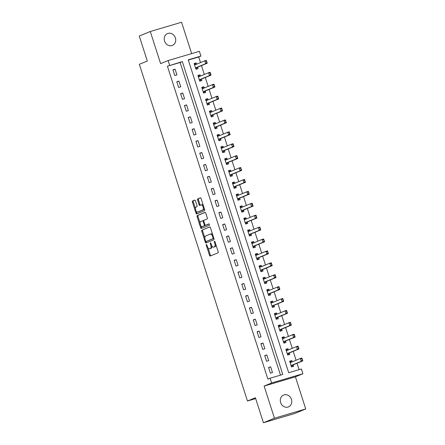 <?xml version="1.0" encoding="UTF-8"?>
<svg xmlns="http://www.w3.org/2000/svg" width="445" height="445" viewBox="0 0 445 445"><rect width="100%" height="100%" fill="white"/><g stroke="black" fill="none" stroke-linecap="round" stroke-linejoin="round"><path stroke-width="0.67" d="M206.408 244.566A0.69 0.328 -106.5 0 0 206.313 245.345L209.5 255.274A0.985 0.467 -106.5 0 0 210.212 256.042A0.985 0.467 -106.5 0 0 210.235 256.036L218.022 252.832A0.985 0.467 -106.5 0 0 218.156 251.714L214.968 241.785A0.69 0.328 -106.5 0 0 214.468 241.246A0.69 0.328 -106.5 0 0 214.362 242.03L214.774 243.315A3.143 1.491 -106.5 0 1 214.351 246.88L213.7 247.147A3.143 1.491 -106.5 0 1 213.633 247.17A3.143 1.491 -106.5 0 1 211.353 244.722L210.941 243.437A0.69 0.328 -106.5 0 0 210.446 242.903A0.69 0.328 -106.5 0 0 210.429 242.909A0.69 0.328 -106.5 0 0 210.335 243.688L210.752 244.972A3.143 1.491 -106.5 0 1 210.324 248.533L209.678 248.799A3.143 1.491 -106.5 0 1 209.606 248.827A3.143 1.491 -106.5 0 1 207.331 246.38L206.919 245.095A0.69 0.328 -106.5 0 0 206.419 244.561A0.69 0.328 -106.5 0 0 206.408 244.566M164.572 41.096A6.408 5.635 67.6 0 0 172.421 45.423A6.408 5.635 67.6 0 0 175.391 37.897A6.408 5.635 67.6 0 0 167.542 33.57A6.408 5.635 67.6 0 0 164.572 41.096M280.628 402.569A6.408 5.635 67.6 0 0 288.477 406.897A6.408 5.635 67.6 0 0 291.447 399.371A6.408 5.635 67.6 0 0 283.599 395.043A6.408 5.635 67.6 0 0 280.628 402.569M195.489 200.867A0.985 0.467 -106.5 0 0 194.777 200.105A0.985 0.467 -106.5 0 0 194.754 200.111L192.568 201.012A0.985 0.467 -106.5 0 0 192.435 202.125L195.978 213.155A0.985 0.467 -106.5 0 0 196.69 213.923A0.985 0.467 -106.5 0 0 196.712 213.912L204.5 210.708A0.985 0.467 -106.5 0 0 204.633 209.595L201.09 198.565A0.985 0.467 -106.5 0 0 200.378 197.803A0.985 0.467 -106.5 0 0 200.356 197.808L197.719 198.893A0.985 0.467 -106.5 0 0 197.586 200.005L199.104 204.728A0.985 0.467 -106.5 0 0 199.811 205.495A0.985 0.467 -106.5 0 0 199.833 205.484L201.146 204.945A2.631 1.246 -106.5 0 1 201.201 204.928A2.631 1.246 -106.5 0 1 203.126 207.031A2.631 1.246 -106.5 0 1 202.748 209.951L197.624 212.059A2.631 1.246 -106.5 0 1 197.563 212.076A2.631 1.246 -106.5 0 1 195.644 209.973A2.631 1.246 -106.5 0 1 196.017 207.059L196.874 206.703A0.985 0.467 -106.5 0 0 197.002 205.59L195.489 200.867M169.634 65.326L168.104 60.565L199.388 51.314L200.917 56.076L188.235 59.825L288.694 372.726L301.376 368.972L302.906 373.739L271.622 382.984L270.093 378.222L282.775 374.473L182.316 61.577L167.431 66.233L267.89 379.129L270.093 378.222M263.429 422.75L274.448 418.217L305.732 408.966L294.712 413.5L263.429 422.75L255.402 397.747L247.465 401.012L139.363 64.302L147.295 61.037L139.268 36.034L150.288 31.5L160.612 63.646L168.104 60.565M305.732 408.966L295.413 376.82L264.13 386.071L274.448 418.217M264.13 386.071L271.622 382.984M201.908 230.087A0.985 0.467 -106.5 0 0 201.774 231.2L205.312 242.236A0.985 0.467 -106.5 0 0 206.024 242.998L213.834 239.788A0.985 0.467 -106.5 0 0 213.967 238.676L210.424 227.64A0.985 0.467 -106.5 0 0 209.717 226.878A0.985 0.467 -106.5 0 0 209.695 226.883L202.753 229.837A0.985 0.467 -106.5 0 0 202.62 230.949L204.856 237.925M200.984 225.86L201.49 227.445L200.645 227.695L197.107 216.665A0.985 0.467 -106.5 0 1 197.235 215.552L205.028 212.348A0.985 0.467 -106.5 0 0 205.028 212.348A0.985 0.467 -106.5 0 1 205.757 213.105L207.275 217.828A0.985 0.467 -106.5 0 1 207.142 218.94L203.982 220.236A0.985 0.467 -106.5 0 0 203.849 221.349L204.856 224.48A0.985 0.467 -106.5 0 0 205.568 225.248A0.985 0.467 -106.5 0 0 205.59 225.237L208.877 223.885A0.69 0.328 -106.5 0 1 208.894 223.88L208.877 223.885M200.645 227.695A0.985 0.467 -106.5 0 0 201.357 228.463A0.985 0.467 -106.5 0 0 201.379 228.452L209.3 225.198A0.69 0.328 -106.5 0 0 209.395 224.43A0.69 0.328 -106.5 0 0 208.894 223.88M191.639 53.606L181.571 22.25L150.288 31.5M280.495 375.146L180.108 62.484L167.431 66.233M272.49 372.554L270.655 366.841L268.541 367.464L270.376 373.183L272.49 372.554M268.669 360.65L266.833 354.932L264.719 355.561L266.555 361.273L268.669 360.65M264.842 348.741L263.012 343.028L260.898 343.651L262.734 349.37L264.842 348.741M261.02 336.837L259.185 331.119L257.071 331.748L258.907 337.46L261.02 336.837M257.199 324.928L255.363 319.215L253.249 319.838L255.085 325.556L257.199 324.928M253.377 313.024L251.542 307.311L249.428 307.934L251.264 313.647L253.377 313.024M249.556 301.12L247.72 295.402L245.607 296.025L247.442 301.743L249.556 301.12M245.729 289.211L243.893 283.498L241.785 284.121L243.615 289.834L245.729 289.211M241.908 277.307L240.072 271.589L237.958 272.218L239.794 277.93L241.908 277.307M238.086 265.398L236.251 259.685L234.137 260.308L235.972 266.027L238.086 265.398M234.265 253.494L232.429 247.776L230.315 248.405L232.151 254.117L234.265 253.494M230.438 241.585L228.608 235.872L226.494 236.495L228.324 242.214L230.438 241.585M226.616 229.681L224.781 223.963L222.667 224.591L224.503 230.304L226.616 229.681M222.795 217.772L220.959 212.059L218.845 212.682L220.681 218.4L222.795 217.772M218.973 205.868L217.138 200.15L215.024 200.778L216.86 206.491L218.973 205.868M215.152 193.959L213.316 188.246L211.203 188.869L213.038 194.587L215.152 193.959M211.325 182.055L209.489 176.342L207.376 176.965L209.211 182.678L211.325 182.055M207.504 170.146L205.668 164.433L203.554 165.056L205.39 170.774L207.504 170.146M203.682 158.242L201.846 152.529L199.733 153.152L201.568 158.865L203.682 158.242M199.861 146.338L198.025 140.62L195.911 141.243L197.747 146.961L199.861 146.338M196.034 134.429L194.204 128.716L192.09 129.339L193.92 135.052L196.034 134.429M192.212 122.525L190.377 116.807L188.263 117.436L190.098 123.148L192.212 122.525M188.391 110.616L186.555 104.903L184.441 105.526L186.277 111.244L188.391 110.616M184.569 98.712L182.734 92.994L180.62 93.622L182.456 99.335L184.569 98.712M180.748 86.803L178.912 81.09L176.798 81.713L178.634 87.431L180.748 86.803M176.921 74.899L175.085 69.181L172.971 69.809L174.807 75.522L176.921 74.899M299.096 369.65L297.043 363.248M296.075 360.239L293.222 351.344M292.254 348.329L289.395 339.435M288.427 336.426L285.573 327.531M284.605 324.516L281.752 315.622M280.784 312.613L277.93 303.718M276.962 300.703L274.103 291.809M273.141 288.799L270.282 279.905M269.314 276.89L266.46 268.001M265.493 264.986L262.639 256.092M261.671 253.077L258.818 244.188M257.85 241.173L254.991 232.279M254.023 229.264L251.169 220.375M250.201 217.36L247.348 208.466M246.38 205.457L243.526 196.562M242.558 193.547L239.699 184.653M238.731 181.643L235.878 172.749M234.91 169.734L232.056 160.84M231.089 157.83L228.235 148.936M227.267 145.921L224.413 137.027M223.446 134.017L220.587 125.123M219.619 122.108L216.765 113.219M215.797 110.204L212.944 101.31M211.976 98.295L209.122 89.406M208.154 86.391L205.295 77.497M204.327 74.487L201.474 65.593M200.506 62.578L198.709 56.982L188.307 60.058M292.193 361.835L291.792 360.589L289.678 361.218L291.514 366.93L293.628 366.307L293.16 364.844M288.366 349.926L287.971 348.685L285.857 349.308L287.693 355.027L289.806 354.398L289.333 352.941M284.544 338.022L284.144 336.776L282.03 337.405L283.865 343.117L285.979 342.494L285.512 341.037M280.723 326.113L280.322 324.872L278.208 325.495L280.044 331.214L282.158 330.585L281.691 329.128M276.901 314.209L276.501 312.969L274.387 313.591L276.223 319.304L278.336 318.681L277.869 317.224M273.074 302.305L272.679 301.059L270.566 301.682L272.401 307.4L274.515 306.772L274.042 305.315M269.253 290.396L268.858 289.155L266.744 289.778L268.574 295.491L270.688 294.868L270.221 293.411M265.431 278.492L265.031 277.246L262.917 277.869L264.753 283.587L266.867 282.964L266.399 281.501M261.61 266.583L261.209 265.342L259.096 265.965L260.931 271.678L263.045 271.055L262.578 269.598M257.788 254.679L257.388 253.433L255.274 254.062L257.11 259.774L259.224 259.151L258.751 257.688M253.962 242.77L253.567 241.529L251.453 242.152L253.288 247.871L255.397 247.242L254.929 245.785M250.14 230.866L249.74 229.62L247.626 230.249L249.461 235.961L251.575 235.338L251.108 233.875M246.319 218.957L245.918 217.716L243.804 218.339L245.64 224.058L247.754 223.429L247.287 221.972M242.497 207.053L242.097 205.807L239.983 206.436L241.819 212.148L243.932 211.525L243.465 210.068M238.67 195.144L238.275 193.903L236.162 194.526L237.997 200.244L240.111 199.616L239.638 198.159M234.849 183.24L234.448 181.994L232.335 182.622L234.17 188.335L236.284 187.712L235.817 186.255M231.027 171.331L230.627 170.09L228.513 170.713L230.349 176.431L232.462 175.803L231.995 174.345M227.206 159.427L226.805 158.186L224.692 158.809L226.527 164.522L228.641 163.899L228.174 162.442M223.384 147.523L222.984 146.277L220.87 146.9L222.706 152.618L224.82 151.99L224.347 150.532M219.557 135.614L219.163 134.373L217.049 134.996L218.879 140.709L220.993 140.086L220.525 138.629M215.736 123.71L215.336 122.464L213.222 123.093L215.057 128.805L217.171 128.182L216.704 126.719M211.915 111.801L211.514 110.56L209.4 111.183L211.236 116.896L213.35 116.273L212.882 114.816M208.093 99.897L207.693 98.651L205.579 99.279L207.415 104.992L209.528 104.369L209.061 102.906M204.266 87.988L203.871 86.747L201.757 87.37L203.593 93.088L205.707 92.46L205.234 91.002M200.445 76.084L200.044 74.838L197.93 75.466L199.766 81.179L201.88 80.556L201.413 79.093M196.623 64.175L196.223 62.934L194.109 63.557L195.945 69.275L198.058 68.647L197.591 67.189M247.465 401.012L255.669 398.587M198.709 56.982L200.917 56.076M295.413 376.82L302.906 373.739M180.108 62.484L182.316 61.577M291.792 360.589L289.745 361.435M287.971 348.685L285.924 349.525M284.144 336.776L282.102 337.622M280.322 324.872L278.281 325.712M276.501 312.969L274.454 313.808M272.679 301.059L270.632 301.899M268.858 289.155L266.811 289.995M265.031 277.246L262.989 278.086M261.209 265.342L259.168 266.182M257.388 253.433L255.341 254.273M253.567 241.529L251.52 242.369M249.74 229.62L247.698 230.46M245.918 217.716L243.877 218.556M242.097 205.807L240.05 206.652M238.275 193.903L236.228 194.743M234.448 181.994L232.407 182.839M230.627 170.09L228.585 170.93M226.805 158.186L224.764 159.026M222.984 146.277L220.937 147.117M219.163 134.373L217.115 135.213M215.336 122.464L213.294 123.304M211.514 110.56L209.473 111.4M207.693 98.651L205.646 99.491M203.871 86.747L201.824 87.587M200.044 74.838L198.003 75.683M196.223 62.934L194.181 63.774M270.655 366.841L268.613 367.681M266.833 354.932L264.786 355.778M263.012 343.028L260.965 343.868M259.185 331.119L257.143 331.964M255.363 319.215L253.322 320.055M251.542 307.311L249.495 308.151M247.72 295.402L245.673 296.242M243.893 283.498L241.852 284.338M240.072 271.589L238.031 272.429M236.251 259.685L234.209 260.525M232.429 247.776L230.382 248.616M228.608 235.872L226.561 236.712M224.781 223.963L222.739 224.808M220.959 212.059L218.918 212.899M217.138 200.15L215.091 200.995M213.316 188.246L211.269 189.086M209.489 176.342L207.448 177.182M205.668 164.433L203.626 165.273M201.846 152.529L199.799 153.369M198.025 140.62L195.978 141.46M194.204 128.716L192.157 129.556M190.377 116.807L188.335 117.647M186.555 104.903L184.514 105.743M182.734 92.994L180.687 93.834M178.912 81.09L176.865 81.93M175.085 69.181L173.044 70.026M210.385 248.594A3.143 1.491 -106.5 0 0 210.452 248.577A3.143 1.491 -106.5 0 0 210.524 248.549L209.678 248.799M211.853 245.868A3.143 1.491 -106.5 0 1 211.169 248.282L210.524 248.549M214.407 246.936A3.143 1.491 -106.5 0 0 214.479 246.919A3.143 1.491 -106.5 0 0 214.546 246.897L213.7 247.147M215.92 244.744A3.143 1.491 -106.5 0 1 215.196 246.63L214.546 246.897M208.054 247.882L210.346 255.024A0.985 0.467 -106.5 0 0 210.869 255.769M209.901 226.894L202.753 229.837M206.002 241.496L206.157 241.985A0.985 0.467 -106.5 0 0 206.686 242.731M205.59 240.956A0.69 0.328 -106.5 0 0 206.091 241.49A0.69 0.328 -106.5 0 0 206.102 241.485L212.938 238.676A0.69 0.328 -106.5 0 0 213.033 237.897L212.599 236.54A3.143 1.491 -106.5 0 0 210.318 234.092A3.143 1.491 -106.5 0 0 210.251 234.115L205.579 236.039A3.143 1.491 -106.5 0 0 205.156 239.599L205.59 240.956M213.867 238.359A0.69 0.328 -106.5 0 1 213.784 238.425L206.947 241.235M212.721 234.788A3.143 1.491 -106.5 0 0 211.164 233.842A3.143 1.491 -106.5 0 0 211.097 233.864L210.39 234.076M200.1 223.112L197.953 216.415L197.107 216.665M205.234 212.36L198.081 215.302A0.985 0.467 -106.5 0 0 197.953 216.415M206.391 225.003A0.985 0.467 -106.5 0 0 206.413 224.998A0.985 0.467 -106.5 0 0 206.436 224.986L209.055 223.913M200.706 221.588A2.631 1.246 -106.5 0 0 200.333 224.503A2.631 1.246 -106.5 0 0 202.253 226.605A2.631 1.246 -106.5 0 0 202.314 226.588L204.116 225.843A0.985 0.467 -106.5 0 0 204.249 224.731L203.243 221.599A0.985 0.467 -106.5 0 0 202.536 220.837A0.985 0.467 -106.5 0 0 202.514 220.842L200.706 221.588M203.042 226.371A2.631 1.246 -106.5 0 0 203.098 226.36A2.631 1.246 -106.5 0 0 203.159 226.338L202.314 226.588M205.19 225.087A0.985 0.467 -106.5 0 1 204.961 225.593L203.159 226.338M203.76 220.748A0.985 0.467 -106.5 0 0 203.382 220.587A0.985 0.467 -106.5 0 0 203.359 220.592L202.558 220.831M201.49 227.445A0.985 0.467 -106.5 0 0 202.013 228.19M198.353 211.842A2.631 1.246 -106.5 0 0 198.409 211.826A2.631 1.246 -106.5 0 0 198.47 211.809L197.624 212.059M204.199 208.249A2.631 1.246 -106.5 0 1 203.593 209.701L198.47 211.809M203.276 205.368A2.631 1.246 -106.5 0 0 202.047 204.678A2.631 1.246 -106.5 0 0 201.991 204.694L201.262 204.911M200.567 197.819L198.565 198.642A0.985 0.467 -106.5 0 0 198.431 199.755L199.95 204.478A0.985 0.467 -106.5 0 0 200.472 205.223M196.34 211.386L196.823 212.905A0.985 0.467 -106.5 0 0 197.346 213.65M194.966 200.122L193.414 200.762A0.985 0.467 -106.5 0 0 193.28 201.874L195.411 208.505M291.43 366.669L292.237 366.335L291.403 366.585M291.831 361.98L290.707 361.574L289.873 361.824M292.17 366.118L292.971 364.972A1.001 0.473 73.5 0 1 293.094 364.872L302.789 360.884L301.271 361.334L300.353 358.475L290.652 362.469A1.001 0.473 73.5 0 1 290.63 362.475A1.001 0.473 73.5 0 1 290.507 362.475L290.051 362.375M301.788 358.77L300.353 358.475L301.871 358.025L302.789 360.884L301.788 358.77L302.5 360.122M291.158 365.834L291.453 365.423A1.001 0.473 73.5 0 1 291.57 365.323L301.271 361.334L302.244 360.194M292.237 366.335L292.204 366.057M302.044 358.692L301.871 358.025M287.609 354.765L288.416 354.431L287.581 354.682M288.01 350.076L286.886 349.67L286.052 349.915M288.343 354.209L289.15 353.069A1.001 0.473 73.5 0 1 289.267 352.968L298.968 348.98L297.444 349.431L296.526 346.572L286.83 350.56A1.001 0.473 73.5 0 1 286.808 350.565A1.001 0.473 73.5 0 1 286.68 350.571L286.23 350.465M297.966 346.861L296.526 346.572L298.05 346.121L298.968 348.98L297.966 346.861L298.678 348.218M287.337 353.925L287.626 353.519A1.001 0.473 73.5 0 1 287.748 353.419L297.444 349.431L298.423 348.29M288.416 354.431L288.382 354.153M298.217 346.789L298.05 346.121M283.782 342.856L284.594 342.528L283.754 342.772M284.183 338.172L283.065 337.761L282.225 338.011M284.522 342.305L285.328 341.159A1.001 0.473 73.5 0 1 285.445 341.059L295.146 337.071L293.622 337.521L292.704 334.662L283.009 338.656A1.001 0.473 73.5 0 1 282.987 338.662A1.001 0.473 73.5 0 1 282.859 338.662L282.403 338.562M294.139 334.957L292.704 334.662L294.228 334.212L295.146 337.071L294.139 334.957L294.857 336.309M283.515 342.021L283.804 341.61A1.001 0.473 73.5 0 1 283.927 341.51L293.622 337.521L294.601 336.387M284.594 342.528L284.561 342.244M294.395 334.879L294.228 334.212M279.961 330.952L280.773 330.618L279.933 330.869M280.361 326.263L279.243 325.857L278.403 326.102M280.7 330.396L281.507 329.255A1.001 0.473 73.5 0 1 281.624 329.155L291.319 325.167L289.801 325.618L288.883 322.759L279.187 326.747A1.001 0.473 73.5 0 1 279.165 326.758A1.001 0.473 73.5 0 1 279.037 326.758L278.581 326.652M290.318 323.048L288.883 322.759L290.407 322.308L291.319 325.167L290.318 323.048L291.03 324.405M279.694 330.112L279.983 329.706A1.001 0.473 73.5 0 1 280.1 329.606L289.801 325.618L290.78 324.477M280.773 330.618L280.734 330.34M290.574 322.975L290.407 322.308M276.139 319.048L276.946 318.715L276.111 318.959M276.54 314.359L275.422 313.947L274.582 314.198M276.879 318.492L277.68 317.346A1.001 0.473 73.5 0 1 277.802 317.252L287.498 313.258L285.979 313.708L285.061 310.849L275.36 314.843A1.001 0.473 73.5 0 1 275.338 314.849A1.001 0.473 73.5 0 1 275.216 314.854L274.76 314.749M286.497 311.144L285.061 310.849L286.58 310.404L287.498 313.258L286.497 311.144L287.209 312.496M275.872 318.208L276.161 317.797A1.001 0.473 73.5 0 1 276.278 317.697L285.979 313.708L286.953 312.574M276.946 318.715L276.912 318.431M286.752 311.066L286.58 310.404M272.318 307.139L273.124 306.805L272.29 307.056M272.718 302.45L271.595 302.044L270.76 302.289M273.052 306.583L273.859 305.442A1.001 0.473 73.5 0 1 273.981 305.342L283.676 301.354L282.152 301.805L281.24 298.945L271.539 302.934A1.001 0.473 73.5 0 1 271.517 302.945A1.001 0.473 73.5 0 1 271.389 302.945L270.938 302.845M282.675 299.235L281.24 298.945L282.759 298.495L283.676 301.354L282.675 299.235L283.387 300.592M272.045 306.305L272.34 305.893A1.001 0.473 73.5 0 1 272.457 305.793L282.152 301.805L283.131 300.664M273.124 306.805L273.091 306.527M282.925 299.162L282.759 298.495M268.491 295.235L269.303 294.901L268.463 295.146M268.891 290.546L267.773 290.14L266.939 290.385M269.231 294.679L270.037 293.539A1.001 0.473 73.5 0 1 270.154 293.439L279.855 289.445L278.331 289.895L277.413 287.042L267.718 291.03A1.001 0.473 73.5 0 1 267.695 291.036A1.001 0.473 73.5 0 1 267.567 291.041L267.111 290.935M278.854 287.331L277.413 287.042L278.937 286.591L279.855 289.445L278.854 287.331L279.566 288.683M268.224 294.395L268.513 293.984A1.001 0.473 73.5 0 1 268.635 293.884L278.331 289.895L279.31 288.761M269.303 294.901L269.269 294.618M279.104 287.253L278.937 286.591M264.669 283.326L265.481 282.992L264.642 283.243M265.07 278.637L263.952 278.231L263.112 278.481M265.409 282.77L266.216 281.629A1.001 0.473 73.5 0 1 266.333 281.529L276.034 277.541L274.509 277.992L273.592 275.132L263.896 279.121A1.001 0.473 73.5 0 1 263.874 279.132A1.001 0.473 73.5 0 1 263.746 279.132L263.29 279.032M275.027 275.422L273.592 275.132L275.116 274.682L276.034 277.541L275.027 275.422L275.739 276.779M264.402 282.492L264.692 282.08A1.001 0.473 73.5 0 1 264.814 281.98L274.509 277.992L275.488 276.851M265.481 282.992L265.448 282.714M275.283 275.349L275.116 274.682M260.848 271.422L261.66 271.088L260.82 271.333M261.248 266.733L260.13 266.327L259.29 266.572M261.588 270.866L262.389 269.726A1.001 0.473 73.5 0 1 262.511 269.626L272.207 265.632L270.688 266.082L269.77 263.229L260.069 267.217A1.001 0.473 73.5 0 1 260.047 267.223A1.001 0.473 73.5 0 1 259.925 267.228L259.468 267.122M271.205 263.518L269.77 263.229L271.289 262.778L272.207 265.632L271.205 263.518L271.917 264.87M260.581 270.582L260.87 270.171A1.001 0.473 73.5 0 1 260.987 270.076L270.688 266.082L271.667 264.947M261.66 271.088L261.621 270.805M271.461 263.44L271.289 262.778M257.026 259.513L257.833 259.179L256.999 259.429M257.427 254.824L256.303 254.418L255.469 254.668M257.766 258.957L258.567 257.816A1.001 0.473 73.5 0 1 258.69 257.716L268.385 253.728L266.867 254.178L265.949 251.319L256.248 255.308A1.001 0.473 73.5 0 1 256.225 255.319A1.001 0.473 73.5 0 1 256.103 255.319L255.647 255.219M267.384 251.609L265.949 251.319L267.467 250.869L268.385 253.728L267.384 251.609L268.096 252.966M256.754 258.679L257.049 258.267A1.001 0.473 73.5 0 1 257.166 258.167L266.867 254.178L267.84 253.038M257.833 259.179L257.8 258.901M267.634 251.536L267.467 250.869M253.199 247.609L254.012 247.275L253.177 247.52M253.606 242.92L252.482 242.514L251.648 242.759M253.939 247.053L254.746 245.913A1.001 0.473 73.5 0 1 254.863 245.812L264.564 241.824L263.04 242.269L262.122 239.416L252.426 243.404A1.001 0.473 73.5 0 1 252.404 243.409A1.001 0.473 73.5 0 1 252.276 243.415L251.82 243.309M263.562 239.705L262.122 239.416L263.646 238.965L264.564 241.824L263.562 239.705L264.274 241.057M252.932 246.769L253.222 246.363A1.001 0.473 73.5 0 1 253.344 246.263L263.04 242.269L264.019 241.134M254.012 247.275L253.978 246.992M263.813 239.633L263.646 238.965M249.378 235.7L250.19 235.366L249.35 235.616M249.779 231.011L248.66 230.605L247.821 230.855M250.118 235.149L250.924 234.003A1.001 0.473 73.5 0 1 251.041 233.903L260.742 229.915L259.218 230.365L258.3 227.506L248.605 231.495A1.001 0.473 73.5 0 1 248.583 231.506A1.001 0.473 73.5 0 1 248.455 231.506L247.999 231.406M259.735 227.801L258.3 227.506L259.824 227.056L260.742 229.915L259.735 227.801L260.447 229.153M249.111 234.865L249.4 234.454A1.001 0.473 73.5 0 1 249.523 234.354L259.218 230.365L260.197 229.225M250.19 235.366L250.157 235.088M259.991 227.723L259.824 227.056M245.557 223.796L246.369 223.462L245.529 223.707M245.957 219.107L244.839 218.701L243.999 218.946M246.296 223.24L247.103 222.1A1.001 0.473 73.5 0 1 247.22 221.999L256.915 218.011L255.397 218.456L254.479 215.603L244.778 219.591A1.001 0.473 73.5 0 1 244.761 219.596A1.001 0.473 73.5 0 1 244.633 219.602L244.177 219.496M255.914 215.892L254.479 215.603L256.003 215.152L256.915 218.011L255.914 215.892L256.626 217.243M245.29 222.956L245.579 222.55A1.001 0.473 73.5 0 1 245.696 222.45L255.397 218.456L256.376 217.321M246.369 223.462L246.33 223.184M256.17 215.819L256.003 215.152M241.735 211.887L242.542 211.553L241.707 211.803M242.136 207.203L241.018 206.792L240.178 207.042M242.475 211.336L243.276 210.19A1.001 0.473 73.5 0 1 243.398 210.09L253.094 206.102L251.575 206.552L250.657 203.693L240.956 207.687A1.001 0.473 73.5 0 1 240.934 207.693A1.001 0.473 73.5 0 1 240.812 207.693L240.356 207.593M252.093 203.988L250.657 203.693L252.176 203.243L253.094 206.102L252.093 203.988L252.805 205.34M241.463 211.052L241.757 210.641A1.001 0.473 73.5 0 1 241.874 210.541L251.575 206.552L252.549 205.418M242.542 211.553L242.508 211.275M252.348 203.91L252.176 203.243M237.914 199.983L238.72 199.649L237.886 199.9M238.314 195.294L237.191 194.888L236.356 195.133M238.648 199.427L239.455 198.286A1.001 0.473 73.5 0 1 239.577 198.186L249.272 194.198L247.748 194.649L246.83 191.789L237.135 195.778A1.001 0.473 73.5 0 1 237.113 195.783A1.001 0.473 73.5 0 1 236.985 195.789L236.534 195.683M248.271 192.079L246.83 191.789L248.355 191.339L249.272 194.198L248.271 192.079L248.983 193.436M237.641 199.143L237.936 198.737A1.001 0.473 73.5 0 1 238.053 198.637L247.748 194.649L248.727 193.508M238.72 199.649L238.687 199.371M248.521 192.006L248.355 191.339M234.087 188.074L234.899 187.745L234.059 187.99M234.487 183.39L233.369 182.978L232.535 183.229M234.827 187.523L235.633 186.377A1.001 0.473 73.5 0 1 235.75 186.277L245.451 182.289L243.927 182.739L243.009 179.88L233.314 183.874A1.001 0.473 73.5 0 1 233.291 183.88A1.001 0.473 73.5 0 1 233.163 183.88L232.707 183.779M244.45 180.175L243.009 179.88L244.533 179.435L245.451 182.289L244.45 180.175L245.162 181.527M233.82 187.239L234.109 186.828A1.001 0.473 73.5 0 1 234.231 186.728L243.927 182.739L244.906 181.605M234.899 187.745L234.865 187.462M244.7 180.097L244.533 179.435M230.265 176.17L231.077 175.836L230.237 176.087M230.666 171.481L229.548 171.075L228.708 171.319M231.005 175.614L231.812 174.473A1.001 0.473 73.5 0 1 231.928 174.373L241.629 170.385L240.105 170.835L239.188 167.976L229.492 171.965A1.001 0.473 73.5 0 1 229.47 171.976A1.001 0.473 73.5 0 1 229.342 171.976L228.886 171.876M240.623 168.266L239.188 167.976L240.712 167.526L241.629 170.385L240.623 168.266L241.335 169.623M229.998 175.33L230.288 174.924A1.001 0.473 73.5 0 1 230.404 174.824L240.105 170.835L241.084 169.695M231.077 175.836L231.038 175.558M240.879 168.193L240.712 167.526M226.444 164.266L227.256 163.932L226.416 164.177M226.844 159.577L225.726 159.165L224.886 159.416M227.184 163.71L227.985 162.564A1.001 0.473 73.5 0 1 228.107 162.47L237.802 158.476L236.284 158.926L235.366 156.067L225.665 160.061A1.001 0.473 73.5 0 1 225.643 160.066A1.001 0.473 73.5 0 1 225.52 160.072L225.064 159.966M236.801 156.362L235.366 156.067L236.885 155.622L237.802 158.476L236.801 156.362L237.513 157.714M226.177 163.426L226.466 163.015A1.001 0.473 73.5 0 1 226.583 162.915L236.284 158.926L237.263 157.791M227.256 163.932L227.217 163.649M237.057 156.284L236.885 155.622M222.622 152.357L223.429 152.023L222.595 152.273M223.023 147.668L221.899 147.262L221.065 147.506M223.357 151.801L224.163 150.66A1.001 0.473 73.5 0 1 224.286 150.56L233.981 146.572L232.462 147.022L231.545 144.163L221.844 148.152A1.001 0.473 73.5 0 1 221.821 148.163A1.001 0.473 73.5 0 1 221.699 148.163L221.243 148.063M232.98 144.453L231.545 144.163L233.063 143.713L233.981 146.572L232.98 144.453L233.692 145.81M222.35 151.522L222.645 151.111A1.001 0.473 73.5 0 1 222.761 151.011L232.462 147.022L233.436 145.882M223.429 152.023L223.396 151.745M233.23 144.38L233.063 143.713M218.795 140.453L219.608 140.119L218.773 140.364M219.196 135.764L218.078 135.358L217.243 135.603M219.535 139.897L220.342 138.757A1.001 0.473 73.5 0 1 220.459 138.656L230.16 134.663L228.635 135.113L227.718 132.26L218.022 136.248A1.001 0.473 73.5 0 1 218 136.253A1.001 0.473 73.5 0 1 217.872 136.259L217.416 136.153M229.158 132.549L227.718 132.26L229.242 131.809L230.16 134.663L229.158 132.549L229.87 133.9M218.528 139.613L218.818 139.202A1.001 0.473 73.5 0 1 218.94 139.107L228.635 135.113L229.614 133.978M219.608 140.119L219.574 139.836M229.409 132.471L229.242 131.809M214.974 128.544L215.786 128.21L214.946 128.46M215.374 123.855L214.256 123.449L213.416 123.699M215.714 127.988L216.52 126.847A1.001 0.473 73.5 0 1 216.637 126.747L226.338 122.759L224.814 123.209L223.896 120.35L214.201 124.339A1.001 0.473 73.5 0 1 214.179 124.35A1.001 0.473 73.5 0 1 214.051 124.35L213.594 124.25M225.331 120.639L223.896 120.35L225.42 119.9L226.338 122.759L225.331 120.639L226.043 121.997M214.707 127.709L214.996 127.298A1.001 0.473 73.5 0 1 215.119 127.198L224.814 123.209L225.793 122.069M215.786 128.21L215.753 127.932M225.587 120.567L225.42 119.9M211.153 116.64L211.965 116.306L211.125 116.551M211.553 111.951L210.435 111.545L209.595 111.79M211.892 116.084L212.699 114.944A1.001 0.473 73.5 0 1 212.816 114.843L222.511 110.85L220.993 111.3L220.075 108.447L210.374 112.435A1.001 0.473 73.5 0 1 210.352 112.44A1.001 0.473 73.5 0 1 210.229 112.446L209.773 112.34M221.51 108.736L220.075 108.447L221.593 107.996L222.511 110.85L221.51 108.736L222.222 110.087M210.886 115.8L211.175 115.394A1.001 0.473 73.5 0 1 211.292 115.294L220.993 111.3L221.972 110.165M211.965 116.306L211.926 116.023M221.766 108.658L221.593 107.996M207.331 104.731L208.138 104.397L207.303 104.647M207.732 100.042L206.608 99.636L205.774 99.886M208.071 104.175L208.872 103.034A1.001 0.473 73.5 0 1 208.994 102.934L218.69 98.946L217.171 99.396L216.253 96.537L206.552 100.526A1.001 0.473 73.5 0 1 206.53 100.537A1.001 0.473 73.5 0 1 206.408 100.537L205.952 100.437M217.688 96.832L216.253 96.537L217.772 96.087L218.69 98.946L217.688 96.832L218.4 98.184M207.059 103.896L207.353 103.485A1.001 0.473 73.5 0 1 207.47 103.385L217.171 99.396L218.145 98.256M208.138 104.397L208.104 104.119M217.944 96.754L217.772 96.087M203.51 92.827L204.316 92.493L203.482 92.738M203.91 88.138L202.787 87.732L201.952 87.977M204.244 92.271L205.05 91.13A1.001 0.473 73.5 0 1 205.167 91.03L214.868 87.042L213.344 87.487L212.426 84.633L202.731 88.622A1.001 0.473 73.5 0 1 202.709 88.627A1.001 0.473 73.5 0 1 202.581 88.633L202.13 88.527M213.867 84.923L212.426 84.633L213.95 84.183L214.868 87.042L213.867 84.923L214.579 86.274M203.237 91.987L203.526 91.581A1.001 0.473 73.5 0 1 203.649 91.481L213.344 87.487L214.323 86.352M204.316 92.493L204.283 92.21M214.117 84.85L213.95 84.183M199.683 80.918L200.495 80.584L199.655 80.834M200.083 76.228L198.965 75.822L198.125 76.073M200.422 80.367L201.229 79.221A1.001 0.473 73.5 0 1 201.346 79.121L211.047 75.133L209.523 75.583L208.605 72.724L198.909 76.712A1.001 0.473 73.5 0 1 198.887 76.724A1.001 0.473 73.5 0 1 198.759 76.724L198.303 76.623M210.04 73.019L208.605 72.724L210.129 72.274L211.047 75.133L210.04 73.019L210.758 74.371M199.416 80.083L199.705 79.672A1.001 0.473 73.5 0 1 199.827 79.572L209.523 75.583L210.502 74.443M200.495 80.584L200.461 80.306M210.296 72.941L210.129 72.274M195.861 69.014L196.673 68.68L195.833 68.925M196.262 64.325L195.144 63.919L194.304 64.163M196.601 68.458L197.408 67.317A1.001 0.473 73.5 0 1 197.524 67.217L207.225 63.229L205.701 63.68L204.783 60.82L195.088 64.809A1.001 0.473 73.5 0 1 195.066 64.814A1.001 0.473 73.5 0 1 194.938 64.82L194.482 64.714M206.219 61.11L204.783 60.82L206.308 60.37L207.225 63.229L206.219 61.11L206.931 62.467M195.594 68.174L195.883 67.768A1.001 0.473 73.5 0 1 196 67.668L205.701 63.68L206.68 62.539M196.673 68.68L196.634 68.402M206.474 61.037L206.308 60.37M206.942 245.156L206.313 245.345M214.985 241.846L214.362 242.03M210.963 243.504L210.335 243.688M211.169 248.282L210.324 248.533M211.375 244.789L210.752 244.972M215.196 246.63L214.351 246.88M215.402 243.131L214.774 243.315M210.346 255.024L209.5 255.274M206.157 241.985L205.312 242.236M202.62 230.949L201.774 231.2M213.784 238.425L212.938 238.676M213.661 237.708L213.033 237.897M213.222 236.356L212.599 236.54M198.081 215.302L197.235 215.552M206.436 224.986L205.59 225.237M204.961 225.593L204.116 225.843M204.878 224.547L204.249 224.731M203.871 221.415L203.243 221.599M203.593 209.701L202.748 209.951M199.95 204.478L199.104 204.728M198.431 199.755L197.586 200.005M198.565 198.642L197.719 198.893M196.823 212.905L195.978 213.155M193.28 201.874L192.435 202.125M193.414 200.762L192.568 201.012M290.941 362.347L290.507 362.475M293.094 364.872L291.57 365.323M292.971 364.972L291.453 365.423M287.12 350.443L286.68 350.571M289.267 352.968L287.748 353.419M289.15 353.069L287.626 353.519M283.298 338.534L282.859 338.662M285.445 341.059L283.927 341.51M285.328 341.159L283.804 341.61M279.477 326.63L279.037 326.758M281.624 329.155L280.1 329.606M281.507 329.255L279.983 329.706M275.65 314.721L275.216 314.854M277.802 317.252L276.278 317.697M277.68 317.346L276.161 317.797M271.828 302.817L271.389 302.945M273.981 305.342L272.457 305.793M273.859 305.442L272.34 305.893M268.007 290.908L267.567 291.041M270.154 293.439L268.635 293.884M270.037 293.539L268.513 293.984M264.185 279.004L263.746 279.132M266.333 281.529L264.814 281.98M266.216 281.629L264.692 282.08M260.364 267.095L259.925 267.228M262.511 269.626L260.987 270.076M262.389 269.726L260.87 270.171M256.537 255.191L256.103 255.319M258.69 257.716L257.166 258.167M258.567 257.816L257.049 258.267M252.716 243.282L252.276 243.415M254.863 245.812L253.344 246.263M254.746 245.913L253.222 246.363M248.894 231.378L248.455 231.506M251.041 233.903L249.523 234.354M250.924 234.003L249.4 234.454M245.073 219.474L244.633 219.602M247.22 221.999L245.696 222.45M247.103 222.1L245.579 222.55M241.246 207.565L240.812 207.693M243.398 210.09L241.874 210.541M243.276 210.19L241.757 210.641M237.424 195.661L236.985 195.789M239.577 198.186L238.053 198.637M239.455 198.286L237.936 198.737M233.603 183.752L233.163 183.88M235.75 186.277L234.231 186.728M235.633 186.377L234.109 186.828M229.781 171.848L229.342 171.976M231.928 174.373L230.404 174.824M231.812 174.473L230.288 174.924M225.96 159.939L225.52 160.072M228.107 162.47L226.583 162.915M227.985 162.564L226.466 163.015M222.133 148.035L221.699 148.163M224.286 150.56L222.761 151.011M224.163 150.66L222.645 151.111M218.311 136.126L217.872 136.259M220.459 138.656L218.94 139.107M220.342 138.757L218.818 139.202M214.49 124.222L214.051 124.35M216.637 126.747L215.119 127.198M216.52 126.847L214.996 127.298M210.669 112.312L210.229 112.446M212.816 114.843L211.292 115.294M212.699 114.944L211.175 115.394M206.842 100.409L206.408 100.537M208.994 102.934L207.47 103.385M208.872 103.034L207.353 103.485M203.02 88.499L202.581 88.633M205.167 91.03L203.649 91.481M205.05 91.13L203.526 91.581M199.199 76.596L198.759 76.724M201.346 79.121L199.827 79.572M201.229 79.221L199.705 79.672M195.377 64.692L194.938 64.82M197.524 67.217L196 67.668M197.408 67.317L195.883 67.768M210.452 248.577L209.606 248.827M214.479 246.919L213.633 247.17M211.164 233.842L210.318 234.092M206.413 224.998L205.568 225.248M203.098 226.36L202.253 226.605M203.382 220.587L202.536 220.837M198.409 211.826L197.563 212.076M202.047 204.678L201.201 204.928"/></g></svg>

